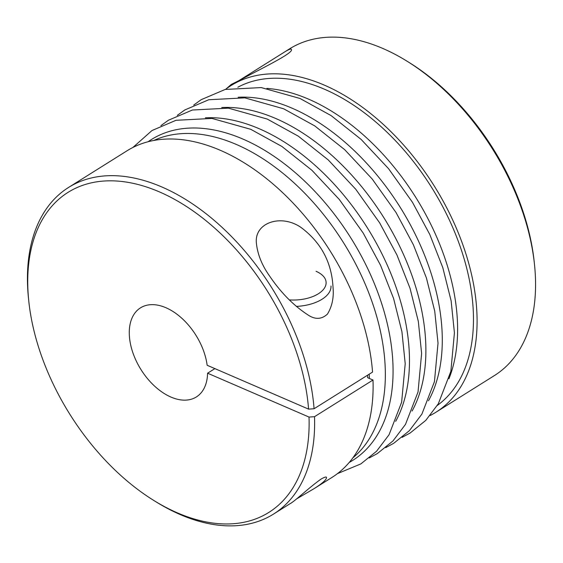 <?xml version="1.0" encoding="UTF-8"?>
<svg xmlns="http://www.w3.org/2000/svg" width="563" height="563" viewBox="0 0 563 563"><rect width="100%" height="100%" fill="white"/><g stroke="black" fill="none" stroke-linecap="round" stroke-linejoin="round"><path stroke-width="0.84" d="M435.91 412.25L494.391 375.584A192.806 118.793 -122.1 0 0 534.505 264.624A192.806 118.793 -122.1 0 0 406.887 61.107A192.806 118.793 -122.1 0 0 289.537 48.882L231.055 85.555A192.806 118.793 57.9 0 1 434.129 185.797A192.806 118.793 57.9 0 1 435.91 412.25A192.806 118.793 57.9 0 1 430.097 415.536M225.566 89.355A192.806 118.793 57.9 0 1 231.055 85.555M406.887 61.107L409.181 62.528A188.915 116.393 57.9 0 1 534.224 261.936L534.505 264.624M437.331 405.423A187.936 115.795 -122.1 0 0 431.589 187.388A187.936 115.795 -122.1 0 0 237.818 87.251M448.943 378.779A187.936 115.795 -122.1 0 0 415.733 197.331A187.936 115.795 -122.1 0 0 266.869 88.405M207.585 373.199A52.584 32.401 -122.1 0 1 196.367 396.95A52.584 32.401 -122.1 0 1 140.989 369.61A52.584 32.401 -122.1 0 1 140.497 307.848A52.584 32.401 -122.1 0 1 180.456 317.046A52.584 32.401 -122.1 0 1 207.142 365.26L308.58 409.125A188.915 116.393 -122.1 0 0 153.671 189.548A188.915 116.393 -122.1 0 0 28.776 301.064A188.915 116.393 -122.1 0 0 153.819 500.472A188.915 116.393 -122.1 0 0 309.024 417.063L207.585 373.199L214.897 368.617M309.024 417.063L314.52 416.683L373.002 380.018L367.646 377.696A185.6 114.352 57.9 0 0 367.548 375.218M314.52 416.683A192.806 118.793 57.9 0 1 273.463 514.118A192.806 118.793 57.9 0 1 156.113 501.893L153.819 500.472M28.776 301.064L28.495 298.376A192.806 118.793 57.9 0 1 68.609 187.416A192.806 118.793 57.9 0 1 219.5 225.024A192.806 118.793 57.9 0 1 314.077 408.745L372.558 372.073A192.806 118.793 -122.1 0 0 277.981 188.352A192.806 118.793 -122.1 0 0 127.09 150.75L68.609 187.416M273.463 514.118L289.832 503.85C295.026 501.176 308.158 488.255 321.086 479.064C324.844 476.938 326.646 476.481 326.498 477.691C326.294 479.859 322.219 483.469 314.274 488.529L331.945 477.445A192.806 118.793 -122.1 0 0 373.002 380.018M314.274 488.529L296.588 498.909M369.187 374.191A187.936 115.795 57.9 0 1 369.384 378.449M352.881 457.832A187.936 115.795 -122.1 0 0 370.18 296.588A187.936 115.795 -122.1 0 0 236.446 144.501A187.936 115.795 -122.1 0 0 153.861 140.44M314.077 408.745L308.58 409.125M269.79 276.313C280.86 292.605 293.457 305.399 307.595 314.682C314.9 319.749 321.515 319.545 327.448 314.084C332.128 306.371 333.986 297.433 333.014 287.271C331.72 262.33 321.03 242.371 300.959 227.417C280.838 213.468 253.505 222.842 256.475 243.927C257.755 254.891 262.196 265.687 269.79 276.313M236.791 81.959C253.259 72.353 293.837 53.506 291.458 49.488C291.148 48.559 289.03 49.284 285.096 51.669L236.791 81.959M428.485 400.757A189.386 116.689 -122.1 0 0 292.232 108.251A189.386 116.689 -122.1 0 0 238.163 97.244M412.081 411.046A189.386 116.689 -122.1 0 0 275.828 118.533A189.386 116.689 -122.1 0 0 221.766 107.533M349.236 462.441A189.386 116.689 -122.1 0 0 381.257 302.289A189.386 116.689 -122.1 0 0 243.019 139.11A189.386 116.689 -122.1 0 0 148.125 141.721M395.676 421.328A189.386 116.689 -122.1 0 0 259.423 128.821A189.386 116.689 -122.1 0 0 205.361 117.815M296.307 306.406A35.054 18.424 -3.2 0 0 330.995 286.018M289.326 299.889A30.381 15.968 -3.2 0 0 322.789 290.191A30.381 15.968 -3.2 0 0 316.047 271.296M402.088 437.36L410.089 433.046L425.776 420.385L438.288 403.84L450.843 371.397L454.425 332.846L451.132 300.853L442.821 267.685L429.78 234.461L412.482 202.314L388.576 168.696L361.059 139.357L331.114 115.598L300.016 98.476L261.246 87.582L225.2 89.447L201.216 99.665L193.721 105.07M385.683 447.648L393.685 443.327L409.371 430.667L421.884 414.122L434.439 381.679L438.021 343.134L434.735 311.142L426.416 277.974L413.376 244.743L396.078 212.603L372.171 178.978L344.655 149.638L314.71 125.88L283.611 108.765L244.842 97.863L208.796 99.735L184.812 109.954L177.317 115.352M337.434 473.645L360.876 463.898L376.563 451.245L389.075 434.699L401.63 402.249L405.212 363.705L401.926 331.713L393.607 298.545L380.567 265.321L363.269 233.173L339.362 199.548L311.846 170.216L281.901 146.457L250.802 129.335L212.033 118.434L175.987 120.306L152.003 130.525L132.903 147.464M369.279 457.93L377.28 453.616L392.967 440.956L405.48 424.411L418.035 391.968L421.617 353.423L418.33 321.424L410.012 288.256L396.971 255.032L379.673 222.885L355.767 189.267L328.25 159.927L298.306 136.169L267.207 119.046L228.437 108.152L192.391 110.017L168.407 120.243L160.912 125.64M226.002 89.024L231.252 84.443L239.374 80.389"/></g></svg>
